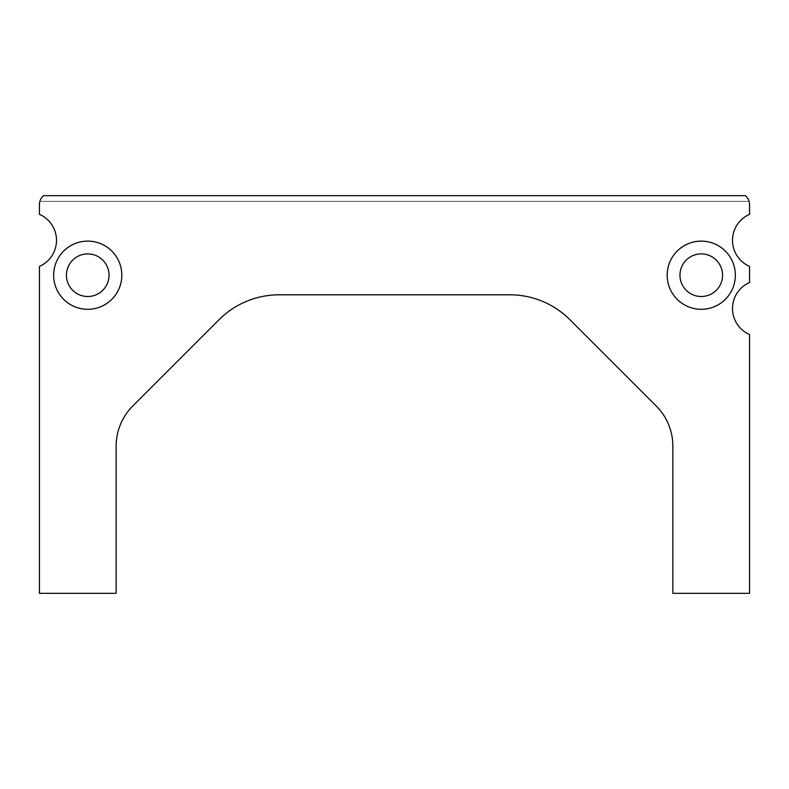 <?xml version="1.0" encoding="UTF-8"?>
<svg xmlns="http://www.w3.org/2000/svg" width="789" height="789" viewBox="0 0 789 789"><rect width="100%" height="100%" fill="white"/><g stroke="black" fill="none" stroke-linecap="round" stroke-linejoin="round"><path stroke-width="0.59" stroke-dasharray="3.94 2.96" d="M39.45 214.332A28.404 28.404 0 0 1 39.45 266.396L39.45 593.328L116.141 593.328L116.141 446.15A56.808 56.808 0 0 1 132.779 405.98L218.997 319.762A85.212 85.212 0 0 1 279.257 294.8L509.743 294.8A85.212 85.212 0 0 1 570.003 319.762L656.221 405.98A56.808 56.808 0 0 1 672.859 446.15L672.859 593.328L749.55 593.328L749.55 334.566A28.404 28.404 0 0 1 749.55 282.501L749.55 266.396A28.404 28.404 0 0 1 749.55 214.332L749.55 204.479A11.362 11.362 0 0 0 749.116 201.353L39.884 201.353A11.362 11.362 0 0 0 39.45 204.479L39.45 214.332M722.566 275.203A21.303 21.303 0 0 1 701.263 296.506A21.303 21.303 0 0 1 679.96 275.203A21.303 21.303 0 0 1 701.263 253.9A21.303 21.303 0 0 1 722.566 275.203M109.04 275.203A21.303 21.303 0 0 1 87.737 296.506A21.303 21.303 0 0 1 66.434 275.203A21.303 21.303 0 0 1 87.737 253.9A21.303 21.303 0 0 1 109.04 275.203M735.348 275.203A34.085 34.085 0 0 1 701.263 309.288A34.085 34.085 0 0 1 667.178 275.203A34.085 34.085 0 0 1 701.263 241.118A34.085 34.085 0 0 1 735.348 275.203M121.822 275.203A34.085 34.085 0 0 1 87.737 309.288A34.085 34.085 0 0 1 53.652 275.203A34.085 34.085 0 0 1 87.737 241.118A34.085 34.085 0 0 1 121.822 275.203M749.116 201.353L39.884 201.353A11.362 11.362 0 0 1 43.632 195.672L745.368 195.672A11.362 11.362 0 0 1 749.116 201.353"/><path stroke-width="1.18" d="M39.45 214.332A28.404 28.404 0 0 1 39.45 266.396L39.45 593.328L116.141 593.328L116.141 446.15A56.808 56.808 0 0 1 132.779 405.98L218.997 319.762A85.212 85.212 0 0 1 279.257 294.8L509.743 294.8A85.212 85.212 0 0 1 570.003 319.762L656.221 405.98A56.808 56.808 0 0 1 672.859 446.15L672.859 593.328L749.55 593.328L749.55 334.566A28.404 28.404 0 0 1 749.55 282.501L749.55 266.396A28.404 28.404 0 0 1 749.55 214.332L749.55 204.479A11.362 11.362 0 0 0 745.368 195.672L43.632 195.672A11.362 11.362 0 0 0 39.45 204.479L39.45 214.332M722.566 275.203A21.303 21.303 0 0 1 701.263 296.506A21.303 21.303 0 0 1 679.96 275.203A21.303 21.303 0 0 1 701.263 253.9A21.303 21.303 0 0 1 722.566 275.203M109.04 275.203A21.303 21.303 0 0 1 87.737 296.506A21.303 21.303 0 0 1 66.434 275.203A21.303 21.303 0 0 1 87.737 253.9A21.303 21.303 0 0 1 109.04 275.203M667.178 275.203A34.085 34.085 0 0 0 701.263 309.288A34.085 34.085 0 0 0 735.348 275.203A34.085 34.085 0 0 0 701.263 241.118A34.085 34.085 0 0 0 667.178 275.203M53.652 275.203A34.085 34.085 0 0 0 87.737 309.288A34.085 34.085 0 0 0 121.822 275.203A34.085 34.085 0 0 0 87.737 241.118A34.085 34.085 0 0 0 53.652 275.203"/></g></svg>
